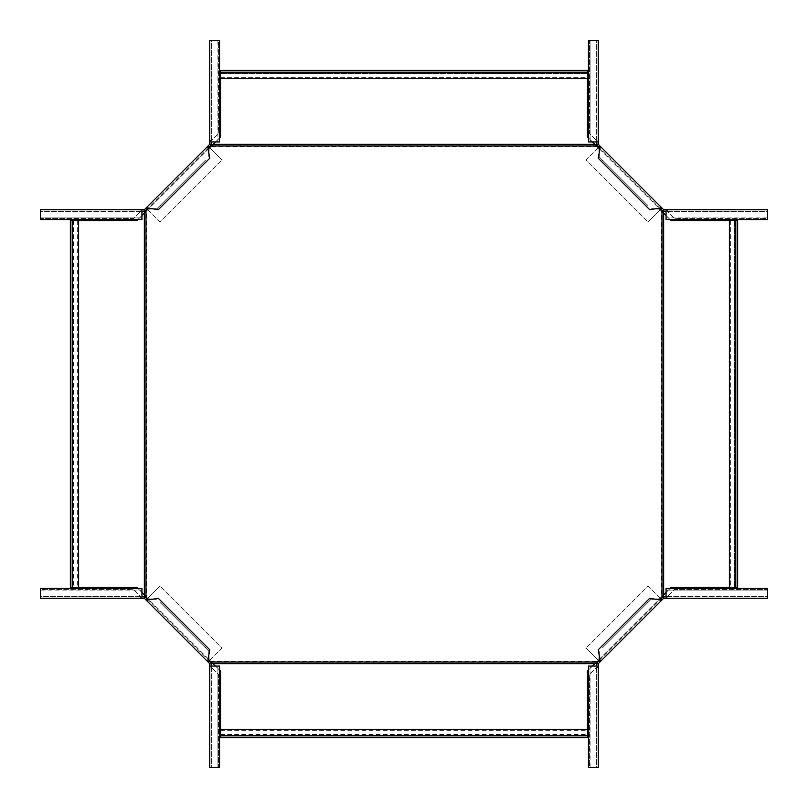 <?xml version="1.0" encoding="UTF-8"?>
<svg xmlns="http://www.w3.org/2000/svg" width="808" height="808" viewBox="0 0 808 808"><rect width="100%" height="100%" fill="white"/><g stroke="black" fill="none" stroke-linecap="round" stroke-linejoin="round"><path stroke-width="0.61" stroke-dasharray="4.04 3.03" d="M73.538 220.554L73.538 587.446L70.367 587.446L70.367 220.554L136.865 220.554L146.531 210.908L146.531 597.092L147.076 597.758L210.908 661.469L597.092 661.469L661.469 597.092L661.469 210.908L660.924 210.242L597.092 146.531L210.908 146.531L146.531 210.908M137.855 219.564L141.935 215.483M144.733 212.272L145.662 212.272M145.218 211.585L146.147 211.585M219.564 137.855L215.483 141.935M220.554 136.865L212.938 144.895L595.062 144.895L587.446 136.865L587.446 77.255L220.554 77.255L220.554 136.865M220.554 73.427L587.446 73.427L587.446 70.367L220.554 70.367L220.554 77.255M212.272 144.733L212.272 145.662L212.938 144.895M211.585 145.218L210.908 146.531M208.333 148.985L148.985 208.333M212.272 145.662L211.585 146.147M137.855 588.436L141.935 592.516M77.255 220.554L77.255 587.446L136.865 587.446L144.895 595.062L144.895 212.938M73.538 587.446L77.255 587.446M77.366 220.554L77.366 587.446M144.733 595.728L145.662 595.728L144.895 595.062M145.218 596.415L146.531 597.092M145.662 595.728L146.147 596.415M220.554 734.462L587.446 734.462L587.446 737.633L220.554 737.633L220.554 671.135L210.908 661.469M219.564 670.145L215.483 666.065M212.272 663.267L212.272 662.338M211.585 662.782L211.585 661.853M208.333 659.015L148.985 599.667M670.145 219.564L666.065 215.483M671.135 220.554L663.105 212.938L663.105 595.062L671.135 587.446L730.745 587.446L730.745 220.554L671.135 220.554M734.573 220.554L734.573 587.446L737.633 587.446L737.633 220.554L730.745 220.554M663.267 212.272L662.338 212.272L663.105 212.938M662.782 211.585L661.469 210.908M662.338 212.272L661.853 211.585M588.436 137.855L592.516 141.935M587.446 73.427L587.446 77.255M587.446 73.538L220.554 73.538M595.728 144.733L595.728 145.662L595.062 144.895M596.415 145.218L597.092 146.531M599.667 148.985L659.015 208.333M595.728 145.662L596.415 146.147M670.145 588.436L666.065 592.516M734.573 587.446L730.745 587.446M734.462 587.446L734.462 220.554M663.267 595.728L662.338 595.728L663.105 595.062M662.782 596.415L661.469 597.092M662.338 595.728L661.853 596.415M588.436 670.145L592.516 666.065M220.554 730.745L587.446 730.745L587.446 671.135L595.062 663.105L212.938 663.105M587.446 734.462L587.446 730.745M220.554 730.634L587.446 730.634M595.728 663.267L595.728 662.338L595.062 663.105M596.415 662.782L597.092 661.469M599.667 659.015L659.015 599.667M595.728 662.338L596.415 661.853M220.554 734.573L587.446 734.573M730.634 220.554L730.634 587.446M220.554 77.366L587.446 77.366M73.427 220.554L73.427 587.446M147.682 598.364L159.974 586.063L146.056 599.99L147.218 598.829L145.703 597.314L144.541 598.476L141.935 598.284L141.935 596.637L40.4 596.637L40.4 590.072L141.935 590.072L40.4 590.072L40.4 588.436L40.4 590.072M145.703 597.314L144.077 596.637L144.077 598.284M209.636 660.318L221.937 648.026L159.974 586.063L221.937 648.026L208.01 661.944L144.541 598.476M152.298 599.263L157.095 599.425L158.257 598.263L161.469 601.475L160.307 602.637L208.575 650.905L209.737 649.743L206.525 646.531L205.363 647.693M208.737 655.702L208.575 650.905L160.307 602.637M40.4 589.416L40.4 598.284L141.935 598.284L141.935 596.637L40.4 596.637L40.4 598.284L40.4 589.416L133.431 589.416L40.4 589.416M140.966 598.284L139.996 595.981L133.431 589.416L140.966 596.637M141.935 590.072L141.935 596.637L144.077 596.637M141.935 588.436L40.4 588.436M209.524 663.459L208.01 661.944L209.171 660.782L210.686 662.297L209.524 663.459L209.716 666.065L211.363 666.065L212.019 668.004L218.584 674.569L218.584 767.6L211.363 767.6L211.363 667.034M210.686 662.297L211.363 663.923L209.716 663.923M147.5 599.112L208.888 660.5M147.218 598.829L209.171 660.782M161.469 601.475L206.525 646.531M218.584 767.6L209.716 767.6L209.716 667.034L212.019 668.004L218.584 674.569L218.584 767.6M217.928 666.065L211.363 666.065L211.363 767.6L209.716 767.6L217.928 767.6L217.928 666.065L217.928 767.6L219.564 767.6L217.928 767.6M211.363 663.923L211.363 666.065L209.716 666.065L209.716 667.034M219.564 666.065L219.564 767.6M209.636 147.682L221.937 159.974L208.01 146.056L209.171 147.218L210.686 145.703L209.524 144.541L209.716 141.935L211.363 141.935L211.363 40.4L217.928 40.4L217.928 141.935L217.928 40.4L219.564 40.4L217.928 40.4M210.686 145.703L211.363 144.077L209.716 144.077M147.682 209.636L159.974 221.937L221.937 159.974L159.974 221.937L146.056 208.01L209.524 144.541M208.737 152.298L208.575 157.095L209.737 158.257L206.525 161.469L205.363 160.307L157.095 208.575L158.257 209.737L161.469 206.525L160.307 205.363M152.298 208.737L157.095 208.575L205.363 160.307M218.584 40.4L209.716 40.4L209.716 141.935L211.363 141.935L211.363 40.4L209.716 40.4L218.584 40.4L218.584 133.431L218.584 40.4M209.716 140.966L212.019 139.996L218.584 133.431L211.363 140.966M217.928 141.935L211.363 141.935L211.363 144.077M219.564 141.935L219.564 40.4M144.541 209.524L146.056 208.01L147.218 209.171L145.703 210.686L144.541 209.524L141.935 209.716L141.935 211.363L139.996 212.019L133.431 218.584L40.4 218.584L40.4 211.363L140.966 211.363M145.703 210.686L144.077 211.363L144.077 209.716M208.888 147.5L147.5 208.888M209.171 147.218L147.218 209.171M206.525 161.469L161.469 206.525M40.4 218.584L40.4 209.716L140.966 209.716L139.996 212.019L133.431 218.584L40.4 218.584M141.935 217.928L141.935 211.363L40.4 211.363L40.4 209.716L40.4 217.928L141.935 217.928L40.4 217.928L40.4 219.564L40.4 217.928M144.077 211.363L141.935 211.363L141.935 209.716L140.966 209.716M141.935 219.564L40.4 219.564M660.318 209.636L648.026 221.937L661.944 208.01L660.782 209.171L662.297 210.686L663.459 209.524L666.065 209.716L666.065 211.363L767.6 211.363L767.6 217.928L666.065 217.928L767.6 217.928L767.6 219.564L767.6 217.928M662.297 210.686L663.923 211.363L663.923 209.716M598.364 147.682L586.063 159.974L648.026 221.937L586.063 159.974L599.99 146.056L663.459 209.524M655.702 208.737L650.905 208.575L649.743 209.737L646.531 206.525L647.693 205.363L599.425 157.095L598.263 158.257L601.475 161.469L602.637 160.307M599.263 152.298L599.425 157.095L647.693 205.363M767.6 218.584L767.6 209.716L666.065 209.716L666.065 211.363L767.6 211.363L767.6 209.716L767.6 218.584L674.569 218.584L767.6 218.584M667.034 209.716L668.004 212.019L674.569 218.584L667.034 211.363M666.065 217.928L666.065 211.363L663.923 211.363M666.065 219.564L767.6 219.564M598.476 144.541L599.99 146.056L598.829 147.218L597.314 145.703L598.476 144.541L598.284 141.935L596.637 141.935L595.981 139.996L589.416 133.431L589.416 40.4L596.637 40.4L596.637 140.966M597.314 145.703L596.637 144.077L598.284 144.077M660.5 208.888L599.112 147.5M660.782 209.171L598.829 147.218M646.531 206.525L601.475 161.469M589.416 40.4L598.284 40.4L598.284 140.966L595.981 139.996L589.416 133.431L589.416 40.4M590.072 141.935L596.637 141.935L596.637 40.4L598.284 40.4L590.072 40.4L590.072 141.935L590.072 40.4L588.436 40.4L590.072 40.4M596.637 144.077L596.637 141.935L598.284 141.935L598.284 140.966M588.436 141.935L588.436 40.4M598.364 660.318L586.063 648.026L599.99 661.944L598.829 660.782L597.314 662.297L598.476 663.459L598.284 666.065L596.637 666.065L596.637 767.6L590.072 767.6L590.072 666.065L590.072 767.6L588.436 767.6L590.072 767.6M597.314 662.297L596.637 663.923L598.284 663.923M660.318 598.364L648.026 586.063L586.063 648.026L648.026 586.063L661.944 599.99L598.476 663.459M599.263 655.702L599.425 650.905L598.263 649.743L601.475 646.531L602.637 647.693L650.905 599.425L649.743 598.263L646.531 601.475L647.693 602.637M655.702 599.263L650.905 599.425L602.637 647.693M589.416 767.6L598.284 767.6L598.284 666.065L596.637 666.065L596.637 767.6L598.284 767.6L589.416 767.6L589.416 674.569L589.416 767.6M598.284 667.034L595.981 668.004L589.416 674.569L596.637 667.034M590.072 666.065L596.637 666.065L596.637 663.923M588.436 666.065L588.436 767.6M663.459 598.476L661.944 599.99L660.782 598.829L662.297 597.314L663.459 598.476L666.065 598.284L666.065 596.637L668.004 595.981L674.569 589.416L767.6 589.416L767.6 596.637L667.034 596.637M662.297 597.314L663.923 596.637L663.923 598.284M599.112 660.5L660.5 599.112M598.829 660.782L660.782 598.829M601.475 646.531L646.531 601.475M767.6 589.416L767.6 598.284L667.034 598.284L668.004 595.981L674.569 589.416L767.6 589.416M666.065 590.072L666.065 596.637L767.6 596.637L767.6 598.284L767.6 590.072L666.065 590.072L767.6 590.072L767.6 588.436L767.6 590.072M663.923 596.637L666.065 596.637L666.065 598.284L667.034 598.284M666.065 588.436L767.6 588.436"/><path stroke-width="1.21" d="M78.608 220.554L78.608 587.446L70.367 587.446L70.367 220.554L136.865 220.554L137.855 219.564M141.935 215.483L145.996 210.908L145.996 597.092L144.349 595.062L144.349 212.938M148.985 208.333L145.996 210.908M588.436 137.855L587.446 136.865L587.446 78.608L220.554 78.608L220.554 136.865L219.564 137.855M215.483 141.935L212.938 144.349L595.062 144.349L592.516 141.935M220.554 78.608L220.554 70.367L587.446 70.367L587.446 72.185L220.554 72.185M208.333 148.985L212.938 144.349M78.608 587.446L136.865 587.446L137.855 588.436M141.935 592.516L144.349 595.062M72.185 220.554L72.185 587.446M148.985 599.667L145.996 597.092M220.554 729.392L587.446 729.392L587.446 737.633L220.554 737.633L220.554 671.135L219.564 670.145M215.483 666.065L210.908 662.005L597.092 662.005L595.062 663.651L212.938 663.651M208.333 659.015L210.908 662.005M670.145 588.436L671.135 587.446L729.392 587.446L729.392 220.554L671.135 220.554L670.145 219.564M666.065 215.483L663.651 212.938L663.651 595.062L666.065 592.516M729.392 220.554L737.633 220.554L737.633 587.446L735.815 587.446L735.815 220.554M659.015 208.333L663.651 212.938M587.446 78.608L587.446 72.185M599.667 148.985L595.062 144.349M597.092 145.996L210.908 145.996M729.392 587.446L735.815 587.446M659.015 599.667L663.651 595.062M662.005 597.092L662.005 210.908M587.446 729.392L587.446 671.135L588.436 670.145M592.516 666.065L595.062 663.651M220.554 735.815L587.446 735.815M599.667 659.015L597.092 662.005M141.935 598.284L40.4 598.284L40.4 588.436L141.935 588.436L141.935 598.284L144.077 598.284L144.077 596.637L145.026 596.637L147.5 599.112L152.298 599.263L158.257 598.263L209.737 649.743L207.727 661.661L208.888 660.5L208.737 655.702M144.077 598.284L145.703 597.314M144.541 598.476L146.339 600.273L147.5 599.112M209.716 666.065L209.716 767.6L219.564 767.6L219.564 666.065L209.716 666.065L209.716 663.651L146.339 600.273L152.298 599.263M141.935 596.637L144.077 596.637M209.524 663.459L210.686 662.297L211.363 662.974L211.363 663.923L209.716 663.923M210.686 662.297L208.888 660.5M211.363 666.065L211.363 663.923M209.716 141.935L209.716 40.4L219.564 40.4L219.564 141.935L209.716 141.935L209.716 144.077L211.363 144.077L211.363 145.026L208.888 147.5L208.737 152.298L209.737 158.257L158.257 209.737L146.339 207.727L147.5 208.888L152.298 208.737M209.716 144.077L210.686 145.703M209.524 144.541L207.727 146.339L208.888 147.5M141.935 209.716L40.4 209.716L40.4 219.564L141.935 219.564L141.935 209.716L144.349 209.716L207.727 146.339L208.737 152.298M211.363 141.935L211.363 144.077M144.541 209.524L145.703 210.686L145.026 211.363L144.077 211.363L144.077 209.716M145.703 210.686L147.5 208.888M141.935 211.363L144.077 211.363M666.065 209.716L767.6 209.716L767.6 219.564L666.065 219.564L666.065 209.716L663.923 209.716L663.923 211.363L662.974 211.363L660.5 208.888L655.702 208.737L649.743 209.737L598.263 158.257L600.273 146.339L599.112 147.5L599.263 152.298M663.923 209.716L662.297 210.686M663.459 209.524L661.661 207.727L660.5 208.888M598.284 141.935L598.284 40.4L588.436 40.4L588.436 141.935L598.284 141.935L598.284 144.349L661.661 207.727L655.702 208.737M666.065 211.363L663.923 211.363M598.476 144.541L597.314 145.703L596.637 145.026L596.637 144.077L598.284 144.077M597.314 145.703L599.112 147.5M596.637 141.935L596.637 144.077M598.284 666.065L598.284 767.6L588.436 767.6L588.436 666.065L598.284 666.065L598.284 663.923L596.637 663.923L596.637 662.974L599.112 660.5L599.263 655.702L598.263 649.743L649.743 598.263L661.661 600.273L660.5 599.112L655.702 599.263M598.284 663.923L597.314 662.297M598.476 663.459L600.273 661.661L599.112 660.5M666.065 598.284L767.6 598.284L767.6 588.436L666.065 588.436L666.065 598.284L663.651 598.284L600.273 661.661L599.263 655.702M596.637 666.065L596.637 663.923M663.459 598.476L662.297 597.314L662.974 596.637L663.923 596.637L663.923 598.284M662.297 597.314L660.5 599.112M666.065 596.637L663.923 596.637M145.804 599.738L146.965 598.577M208.262 662.196L209.423 661.035M208.262 145.804L209.423 146.965M145.804 208.262L146.965 209.423M662.196 208.262L661.035 209.423M599.738 145.804L598.577 146.965M599.738 662.196L598.577 661.035M662.196 599.738L661.035 598.577"/></g></svg>
